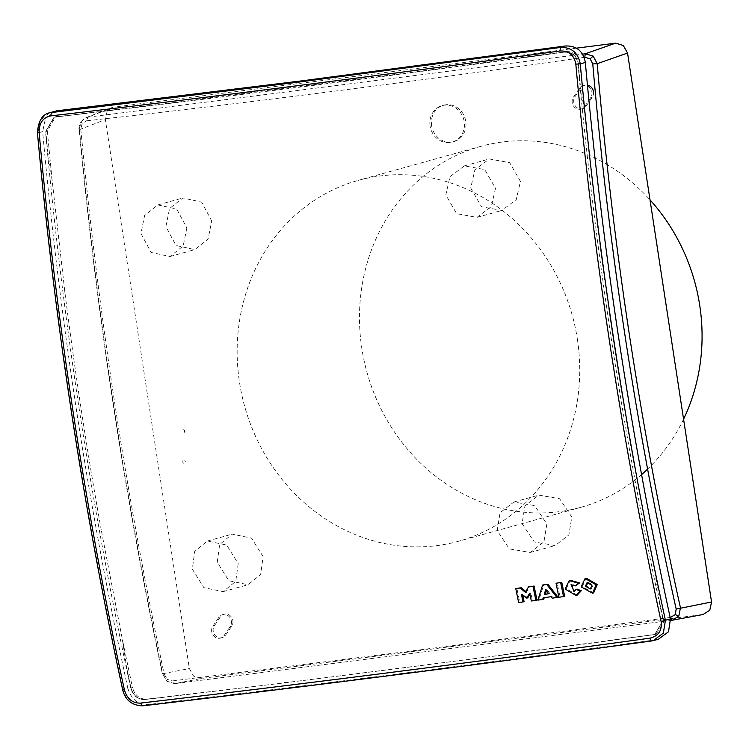 <?xml version="1.0" encoding="UTF-8"?>
<svg xmlns="http://www.w3.org/2000/svg" width="749" height="749" viewBox="0 0 749 749"><rect width="100%" height="100%" fill="white"/><g stroke="black" fill="none" stroke-linecap="round" stroke-linejoin="round"><path stroke-width="0.56" stroke-dasharray="3.75 2.81" d="M431.611 125.626A18.912 17.171 74.5 0 1 443.623 105.216A18.912 17.171 74.5 0 1 465.747 121.272A18.912 17.171 74.5 0 1 453.735 141.673A18.912 17.171 74.5 0 1 431.611 125.626M430.085 126.047A18.912 17.171 74.5 0 1 442.088 105.646A18.912 17.171 74.5 0 1 464.211 121.694A18.912 17.171 74.5 0 1 452.209 142.095A18.912 17.171 74.5 0 1 430.085 126.047M232.892 620.659A7.565 6.872 74.5 0 1 231.703 626.192L225.674 635.04A7.565 6.872 74.5 0 1 222.06 637.661A7.565 6.872 74.5 0 1 214.42 634.459A7.565 6.872 74.5 0 1 214.401 625.705L220.431 616.867A7.565 6.872 74.5 0 1 224.045 614.236A7.565 6.872 74.5 0 1 232.892 620.659M231.366 621.08A7.565 6.872 74.5 0 1 230.177 626.623L224.148 635.461A7.565 6.872 74.5 0 1 220.534 638.092A7.565 6.872 74.5 0 1 212.894 634.88A7.565 6.872 74.5 0 1 212.875 626.136L218.905 617.288A7.565 6.872 74.5 0 1 222.519 614.667A7.565 6.872 74.5 0 1 231.366 621.08M593.442 91.668A7.565 6.872 74.5 0 1 592.253 97.211L586.224 106.049A7.565 6.872 74.5 0 1 582.61 108.68A7.565 6.872 74.5 0 1 574.97 105.469A7.565 6.872 74.5 0 1 574.951 96.724L580.981 87.876A7.565 6.872 74.5 0 1 584.595 85.255A7.565 6.872 74.5 0 1 587.441 85.133M591.916 92.099A7.565 6.872 74.5 0 1 590.718 97.632L584.697 106.48A7.565 6.872 74.5 0 1 581.084 109.101A7.565 6.872 74.5 0 1 573.444 105.89A7.565 6.872 74.5 0 1 573.425 97.145L579.454 88.298A7.565 6.872 74.5 0 1 583.059 85.676A7.565 6.872 74.5 0 1 591.916 92.099M683.575 419.159A187.278 170.004 74.5 0 1 647.595 469.117M641.575 474.604A187.278 170.004 74.5 0 1 580.868 507.298A187.278 170.004 74.5 0 1 361.833 348.379A187.278 170.004 74.5 0 1 480.68 146.392A187.278 170.004 74.5 0 1 650.01 199.861M577.395 339.269A187.278 170.004 74.5 0 1 458.547 541.255A187.278 170.004 74.5 0 1 239.502 382.336A187.278 170.004 74.5 0 1 358.35 180.35A187.278 170.004 74.5 0 1 577.395 339.269M184.32 460.158L183.805 460.073L184.32 460.148M185.331 461.74L185.237 461.178L185.331 461.74M183.327 463.116L183.833 463.2L182.878 462.826L182.859 460.326M183.767 429.411L184.881 432.95L184.947 430.806L183.767 429.411L184.956 430.797L185.003 432.65M211.742 221.03L201.65 202.108L182.822 197.979L169.574 208.503L165.894 226.582L175.968 245.475L194.815 249.623L208.063 239.118L211.742 221.03M263.105 556.647L251.542 538.138L232.256 534.14L219.654 544.476L217.247 562.209L228.791 580.709L248.088 584.716L260.68 574.408L263.105 556.647M670.495 617.429L412.942 650.778L172.214 680.935L174.639 683.65L167.055 681.262L162.692 673.754L166.727 681.206L167.224 679.324L172.214 680.935M584.791 57.299C496.437 69.872 410.658 81.463 327.444 92.071C244.221 102.679 163.9 112.256 86.5 120.804L87.951 117.172L85.817 117.705L81.369 121.31L79.132 129.577C96.715 314.046 124.493 495.557 162.449 674.091M80.808 129.156C98.409 313.85 126.216 495.566 164.228 674.334L162.692 673.754C124.755 495.351 97.005 313.99 79.431 129.671L80.808 129.156L82.175 123.548L86.5 120.804M164.228 674.334L167.224 679.324M186.847 227.939L183.168 246.028L169.92 256.533L151.064 252.404L140.952 233.501L144.623 215.412L157.87 204.908L176.727 209.037L186.847 227.939M546.854 523.944L543.952 541.817L530.161 552.472L509.357 548.886L497.177 530.554L500.079 512.681L513.87 502.027L534.674 505.612L546.854 523.944M522.081 523.645L534.271 541.958L555.103 545.553L568.903 534.898L571.796 517.016L559.587 498.694L538.765 495.117L524.955 505.79L522.081 523.645M495.501 188.317L491.344 206.555L476.935 217.369L456.6 213.671L445.824 194.927L449.98 176.698L464.389 165.875L484.725 169.583L495.501 188.317M470.718 188.018L481.467 206.743L501.83 210.46L516.267 199.627L520.433 181.389L509.676 162.664L489.331 158.957L474.885 169.798L470.718 188.018M238.201 563.566L235.757 581.327L223.146 591.644L203.859 587.656L192.306 569.128L194.74 551.376L207.351 541.059L226.647 545.047L238.201 563.566M174.639 683.65L670.739 620.425L174.583 683.659L201.294 678.444L703.03 614.498L671.881 620.275M201.294 678.444L193.579 676.113L189.347 668.557L105.347 119.606L107.107 111.339L111.657 107.669L113.867 107.107L87.951 117.172L582.591 54.171M576.44 48.151L113.867 107.107M703.554 614.423L703.03 614.498M634.553 637.249L655.103 634.328L663.427 620.078L659.307 600.932L663.474 620.069L654.673 634.497L607.767 640.667L653.493 634.712M126.862 668.791L130.981 687.938C133.341 695.652 137.985 699.5 144.932 699.482L161.578 697.534L144.941 699.529C137.975 699.575 133.313 695.709 130.944 687.938L126.862 668.791L122.377 639.487L132.451 687.507L130.944 687.938M72.438 114.99L54.359 117.219L45.839 131.534L47.683 151.307L45.801 131.534L53.919 117.293L99.214 111.573L55.782 116.891M564.671 596.363L560.027 596.981A1941.97 807.591 -97.3 0 1 557.134 582.947M576.43 585.568L572.124 584.435L571.01 584.744M574.202 591.317L577.142 589.079M577.161 595.146L566.253 588.733L570.307 580.316M593.639 592.89L582.245 586.579L586.224 578.172M558.099 597.243L553.417 597.871L552.153 596.401L544.289 597.618M543.755 599.163L539.008 599.799L543.708 584.744M527.755 597.842L522.549 593.994L522.811 595.315M524.094 601.728L519.759 602.299A1945.902 809.229 -97.3 0 1 516.876 588.311M525.91 591.532L526.556 592.047L529.59 586.626M536.986 600.071L532.427 600.67A1944.769 808.761 -97.3 0 1 530.826 592.918L529.946 594.322M37.45 132.929L37.787 133.013C54.995 321.583 83.382 507.045 122.93 689.417L122.658 689.773M49.565 112.781L40.409 120.28L37.787 133.013L42.646 131.646C59.78 320.235 88.167 505.706 127.789 688.05L122.93 689.417C126.16 700.418 132.76 705.886 142.741 705.82L147.712 704.547C305.976 686.065 475.493 664.466 656.264 639.73L658.24 639.346M560.027 596.981L558.923 597.29M539.008 599.799L537.904 600.108M544.345 597.449L543.24 597.758M552.153 596.401L551.049 596.71M553.417 597.871L552.303 598.179M651.19 641.013L656.264 639.73M522.549 593.994L521.444 594.303M530.826 592.918L529.721 593.217M532.427 600.67L531.322 600.979M526.556 592.047L525.452 592.356M519.759 602.299L518.654 602.608M54.527 111.292L45.389 118.801L42.646 131.646M127.789 688.05C131.15 699.079 137.797 704.575 147.712 704.547M659.307 600.932L654.823 571.618L665.103 619.62L656.255 634.131L655.075 634.347M503.721 654.551L607.767 640.667M502.907 655.047L285.023 682.826L146.523 699.163C139.52 699.21 134.829 695.325 132.451 687.507M101.499 531.35L122.377 639.487M100.993 530.442L101.227 529.861C87.09 451.329 74.984 372.234 64.92 292.569L52.168 180.621L47.309 131.112L55.473 116.797L57.345 116.385M194.946 100.001L99.214 111.573M195.761 99.495L413.167 72.194L565.898 51.569C573.771 51.278 578.462 55.164 579.96 63.225L584.604 112.753L580.119 83.448L578.284 63.674C576.805 55.716 572.152 51.859 564.343 52.121L545.412 54.705L564.334 52.074C572.18 51.784 576.842 55.651 578.331 63.665L580.119 83.448M597.168 223.202L584.604 112.753M597.674 224.101L597.365 224.709C607.43 304.366 619.535 383.469 633.673 462.002L654.823 571.618M545.412 54.705L518.617 58.122M47.683 151.307L52.168 180.621M161.578 697.534L188.364 694.117M590.362 588.957L591.467 588.648L593.058 585.025L588.227 582.263L587.122 582.563M548.633 593.648L549.841 593.48L548.745 593.788M549.841 593.48L546.704 589.5L545.609 589.809M546.704 589.5L546.349 590.746M64.92 292.569L64.723 291.061M413.167 72.194L414.572 72.007M633.673 462.002L633.944 463.491M285.416 682.376L284.086 682.545M663.118 620.163L654.795 634.422L653.165 634.749C472.441 659.466 302.924 681.075 144.613 699.566C137.685 699.594 133.041 695.746 130.672 688.022C91.078 505.669 62.701 320.197 45.53 131.618L54.04 117.312L55.473 117.031C213.783 98.531 383.301 76.932 564.025 52.215C571.824 51.943 576.477 55.791 577.975 63.759C595.146 252.338 623.524 437.809 663.118 620.163L663.427 620.078M230.177 626.623L231.703 626.192M590.718 97.632L592.253 97.211M82.175 123.548L81.135 121.488C79.244 125.598 78.579 128.294 79.132 129.577M79.431 129.671L105.347 119.606M162.692 673.754L189.347 668.557M584.697 106.48L586.224 106.049M573.425 97.145L574.951 96.724M579.454 88.298L580.981 87.876M218.905 617.288L220.431 616.867M212.875 626.136L214.401 625.705M224.148 635.461L225.674 635.04M566.253 588.733L565.139 589.042M582.245 586.579L581.13 586.888M579.96 63.225L578.331 63.665M565.898 51.569L564.334 52.074M47.309 131.112L45.801 131.534M146.523 699.163L144.941 699.529M665.103 619.62L663.474 620.069M442.088 105.646L443.623 105.216M580.868 507.298L458.547 541.255M169.92 256.533L194.815 249.623M530.161 552.472L555.103 545.553M476.935 217.369L501.83 210.46M223.146 591.644L248.088 584.716M207.351 541.059L232.256 534.14M464.389 165.875L489.331 158.957M513.87 502.027L538.765 495.117M157.87 204.908L182.822 197.979M174.583 683.659L166.727 681.206M81.135 121.488L85.817 117.705L111.657 107.669M480.68 146.392L358.35 180.35M581.084 109.101L582.61 108.68M583.059 85.676L584.595 85.255M222.519 614.667L224.045 614.236M220.534 638.092L222.06 637.661M452.209 142.095L453.735 141.673M53.919 117.293L55.473 116.797M654.673 634.497L656.255 634.131"/><path stroke-width="1.12" d="M56.858 110.805L49.565 112.781L297.812 82.203L560.467 47.468C571.431 47.131 578.041 52.599 580.278 63.871L575.822 64.133C574.137 55.051 568.847 50.67 559.943 50.988L560.467 47.468L565.411 45.989L302.699 80.742L56.858 110.805L51.915 112.284L50.445 115.926C42.805 117.715 39.032 123.257 39.126 132.536L37.787 133.013M585.334 62.485L580.278 63.871C588.798 157.571 600.202 251.084 614.47 344.4C628.748 437.659 645.732 529.618 665.421 620.275L670.477 618.889C650.741 528.223 633.738 436.264 619.47 343.023C605.201 249.782 593.826 156.269 585.334 62.485C583.218 51.11 576.571 45.614 565.411 45.989M650.01 199.861A187.278 170.004 74.5 0 1 699.725 305.311A187.278 170.004 74.5 0 1 683.575 419.159M647.595 469.117A187.278 170.004 74.5 0 1 641.575 474.604M587.441 85.133A7.565 6.872 74.5 0 1 593.442 91.668M584.164 57.392L584.791 57.299L585.25 53.788L615.603 43.161L576.44 48.151M615.603 43.161L623.318 45.492L627.55 53.057L597.196 63.684L592.768 63.908L590.156 58.806L593.161 56.081L597.196 63.684C613.047 248.219 640.798 429.58 680.448 607.767L678.847 616.034L672.49 620.181L671.928 620.266L670.495 617.429L675.205 614.583L676.188 609.077C636.444 430.544 608.637 248.818 592.768 63.908M676.188 609.077L711.55 601.999L627.55 53.057M711.55 601.999L709.78 610.276L703.03 614.498M584.791 57.299L590.156 58.806M582.591 54.171L585.25 53.788L593.161 56.081M556.03 583.256L561.778 582.319A1941.455 807.385 82.7 0 0 564.671 596.363L558.923 597.29A1944.694 808.723 -97.3 0 1 556.03 583.256L561.778 582.319M571.646 584.613L573.771 591.242M576.028 589.388L577.142 589.079L581.271 590.746L577.161 595.146L576.047 595.455L565.139 589.042L569.193 580.625L578.528 583.199L575.316 585.877L571.01 584.744L574.202 591.317L576.028 589.388L580.147 591.055L581.271 590.746M569.193 580.625L570.307 580.316L579.642 582.891L575.316 585.877M585.1 578.481L586.224 578.172L597.281 584.538L593.639 592.89L592.525 593.199L581.13 586.888L585.1 578.481L596.157 584.857L592.525 593.199M542.604 585.044L547.865 584.183L558.099 597.243L552.303 598.179L551.049 596.71L543.24 597.758L542.641 599.472L537.904 600.108L542.604 585.044L546.761 584.492L556.984 597.552M544.345 597.449L543.755 599.163L542.641 599.472M522.811 595.315L524.094 601.728L518.654 602.608A1948.608 810.352 -97.3 0 1 515.771 588.62L520.106 588.04L525.452 592.356L528.476 586.926L532.979 586.327A1947.044 809.706 82.7 0 0 535.881 600.37L531.322 600.979A1947.475 809.884 -97.3 0 1 529.721 593.217L526.641 598.151L521.444 594.303L522.989 602.037M515.771 588.62L521.21 587.74L526.556 592.047M528.476 586.926L534.093 586.018A1944.338 808.574 82.7 0 0 536.986 600.071L535.881 600.37M529.946 594.322L527.755 597.842L526.641 598.151M661.124 621.576L665.421 620.275L663.361 633.102L653.231 640.629L651.246 641.013C470.531 665.73 300.986 687.329 142.628 705.839L142.741 705.82C301.089 687.32 470.606 665.711 651.293 641.004L649.804 638.185C658.427 636.126 662.2 630.583 661.124 621.576C641.397 530.723 624.376 438.596 610.079 345.186C595.792 251.776 584.37 158.095 575.822 64.133M142.628 705.839C131.89 705.455 125.233 700.1 122.658 689.773L122.658 689.773C83.073 507.251 54.668 321.639 37.45 132.929L37.45 132.929C38.199 121.132 42.234 114.419 49.565 112.781M122.93 689.417L124.418 689.979C127.105 698.78 132.395 703.161 140.297 703.124L142.741 705.82M560.664 582.628A1944.179 808.517 82.7 0 0 563.557 596.672M579.642 582.891L578.528 583.199M580.147 591.055L576.047 595.455M547.865 584.183L546.761 584.492M534.093 586.018L532.979 586.327M521.21 587.74L520.106 588.04M651.246 641.013L658.24 639.346L668.492 631.772L670.477 618.889M591.953 585.334L590.362 588.957L585.39 586.214L587.122 582.563L591.953 585.334M545.609 589.809L548.745 593.788L544.28 594.388L545.609 589.809M587.74 582.441L586.486 585.915L589.828 588.901M544.28 594.388L548.633 593.648M546.349 590.746L545.384 594.079M678.847 616.034L675.205 614.583M670.739 620.425L671.881 620.275L670.739 620.425M559.943 50.988C378.947 75.733 209.111 97.379 50.445 115.926M39.126 132.536C47.664 226.498 59.087 320.179 73.374 413.588C87.67 506.998 104.691 599.125 124.418 689.979M140.297 703.124C298.963 684.577 468.799 662.94 649.804 638.185M596.157 584.857L597.281 584.538M703.554 614.423L672.48 620.181"/></g></svg>
